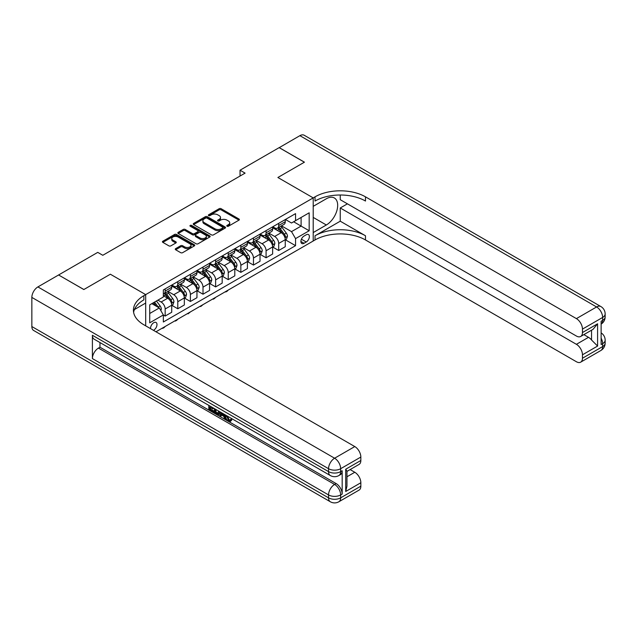 <?xml version="1.0" encoding="UTF-8"?>
<svg xmlns="http://www.w3.org/2000/svg" width="637" height="637" viewBox="0 0 637 637"><rect width="100%" height="100%" fill="white"/><g stroke="black" fill="none" stroke-linecap="round" stroke-linejoin="round"><path stroke-width="0.96" d="M227.051 226.223A0.979 0.565 0 0 0 228.444 226.223L238.963 220.147A1.401 0.812 0 0 0 239.377 219.574A1.401 0.812 0 0 0 238.963 219.009L221.135 208.713A1.401 0.812 0 0 0 219.152 208.713L208.625 214.788A0.979 0.565 0 0 0 208.339 215.187A0.979 0.565 0 0 0 208.625 215.585A0.979 0.565 0 0 0 210.019 215.585L211.38 214.804A4.483 2.588 0 0 1 217.719 214.804L219.2 215.656A4.483 2.588 0 0 1 220.513 217.488A4.483 2.588 0 0 1 219.2 219.319L217.838 220.107A0.979 0.565 0 0 0 217.551 220.506A0.979 0.565 0 0 0 217.838 220.904A0.979 0.565 0 0 0 219.232 220.904L220.593 220.123A4.483 2.588 0 0 1 226.931 220.123L228.412 220.975A4.483 2.588 0 0 1 229.726 222.807A4.483 2.588 0 0 1 228.412 224.638L227.051 225.426A0.979 0.565 0 0 0 226.764 225.824A0.979 0.565 0 0 0 227.051 226.223L227.051 225.426M153.437 330.316A4.57 2.636 120 0 0 153.756 330.157A4.57 2.636 120 0 0 156.742 326.128A4.57 2.636 120 0 0 156.041 322.465A4.57 2.636 120 0 0 153.756 322.696A4.57 2.636 120 0 0 150.547 328.644M175.669 248.629A1.401 0.812 0 0 0 175.255 249.202A1.401 0.812 0 0 0 175.669 249.776L180.669 252.658A1.401 0.812 0 0 0 182.652 252.658L194.341 245.914A1.401 0.812 0 0 0 194.747 245.341A1.401 0.812 0 0 0 194.341 244.767L176.513 234.472A1.401 0.812 0 0 0 174.53 234.472L162.841 241.224A1.401 0.812 0 0 0 162.427 241.797A1.401 0.812 0 0 0 162.841 242.371L168.885 245.858A1.401 0.812 0 0 0 170.859 245.858L175.868 242.968A1.401 0.812 0 0 0 176.274 242.394A1.401 0.812 0 0 0 175.868 241.821L172.866 240.093A3.75 2.166 0 0 1 171.775 238.564A3.75 2.166 0 0 1 174.084 236.566A3.75 2.166 0 0 1 178.169 237.036L189.906 243.812A3.75 2.166 0 0 1 191.004 245.341A3.75 2.166 0 0 1 188.687 247.339A3.75 2.166 0 0 1 184.611 246.869L182.652 245.739A1.401 0.812 0 0 0 180.669 245.739L175.669 248.629L175.669 249.776M31.85 326.542L328.549 497.839A8.56 4.945 120 0 0 330.324 501.757L33.626 330.46A8.56 4.945 -60 0 1 31.85 326.542L31.85 297.407A8.56 4.945 -60 0 1 37.901 286.921L58.596 274.977L83.821 289.54L110.36 274.221L83.877 289.517L58.644 275.009M58.644 274.945L97.748 252.371L102.796 255.286L245.086 173.129L240.045 170.214L279.149 147.641L304.382 162.204L277.891 177.5L313.213 197.892L145.682 294.613L110.36 274.221L145.682 294.613L143.866 295.664A35.68 20.599 0 0 0 133.42 310.227A35.68 20.599 0 0 0 143.866 324.79L354.785 446.569A8.56 4.945 60 0 1 360.845 457.055L340.66 468.705L340.66 471.619L342.173 470.743A8.56 4.945 60 0 1 340.397 474.669L338.884 475.536A8.56 4.945 -120 0 0 340.66 471.619A8.56 4.945 0 0 1 328.549 471.619L328.549 468.705L31.85 297.407M211.476 234.878A1.401 0.812 0 0 0 213.459 234.878L225.148 228.126A1.401 0.812 0 0 0 225.554 227.552A1.401 0.812 0 0 0 225.148 226.987L207.32 216.691A1.401 0.812 0 0 0 205.337 216.691L193.648 223.436A1.401 0.812 0 0 0 193.234 224.009A1.401 0.812 0 0 0 193.648 224.582L211.476 234.878M190.622 226.438A0.979 0.565 0 0 1 191.618 226.573L191.618 225.41L209.74 235.873A1.401 0.812 0 0 1 210.154 236.446A1.401 0.812 0 0 1 209.74 237.02L198.051 243.772A1.401 0.812 0 0 1 196.077 243.772L178.241 233.476L178.241 232.33A1.401 0.812 0 0 0 177.834 232.903A1.401 0.812 0 0 0 178.241 233.476M178.241 232.33L183.249 229.439A1.401 0.812 0 0 1 185.224 229.439L192.462 233.62A1.401 0.812 0 0 0 194.436 233.62L197.757 231.701A1.401 0.812 0 0 0 198.171 231.127A1.401 0.812 0 0 0 197.757 230.554L190.232 226.215A0.979 0.565 0 0 1 189.945 225.809A0.979 0.565 0 0 1 190.551 225.291A0.979 0.565 0 0 1 191.618 225.41M306.246 234.774L304.024 236.056A4.427 2.556 120 0 0 301.134 239.958A4.427 2.556 120 0 0 301.811 243.501A4.427 2.556 120 0 0 304.024 243.278L306.246 241.996A4.427 2.556 120 0 0 309.136 238.103A4.427 2.556 120 0 0 308.459 234.551A4.427 2.556 120 0 0 306.246 234.774M145.682 325.841L145.682 294.613L145.682 303.061L134.423 309.558M155.977 331.781L315.028 239.958A35.68 20.599 180 0 1 365.487 239.958L576.405 361.736A8.56 4.945 -120 0 0 580.681 362.158A8.56 4.945 -120 0 0 582.457 358.233L602.642 346.584L602.642 343.669L601.129 344.545L601.129 321.239L602.642 320.363L602.642 317.449L582.457 329.106L582.457 332.538L597.594 323.803L597.594 346.058L591.542 340.007L591.542 330.197M279.197 147.609L304.43 162.172L277.891 177.5L313.213 197.892L313.213 241.009L313.213 232.561L326.327 224.988A16.052 9.268 120 0 0 336.814 210.839A16.052 9.268 120 0 0 334.353 197.972A16.052 9.268 120 0 0 326.327 198.768L313.213 206.34L313.213 197.892L315.028 196.841A35.68 20.599 180 0 1 365.487 196.841L576.405 318.619L596.59 306.962L299.892 135.665L279.197 147.665M285.408 219.478L291.515 223.006L295.552 220.673L295.552 213.626L163.343 289.946L163.343 297.001L149.719 304.868L149.719 322.816L163.343 314.949L163.343 321.996L295.552 245.667L295.552 238.62L291.515 231.629L281.474 225.832M295.552 220.673L309.176 212.806L309.176 230.753L295.552 238.62M240.045 170.214L240.045 176.043M293.633 221.78L301.102 226.095L301.102 217.472L309.176 212.806M291.515 231.629L301.102 226.095L309.176 230.753M149.719 313.492L159.306 307.958L151.845 303.642M163.343 315.004L165.166 316.056L165.166 309.001A5.709 3.296 -120 0 0 161.129 302.01L157.896 300.146M165.166 316.056L171.719 312.265L171.719 305.219A5.709 3.296 -120 0 0 167.682 298.227L163.343 295.719M171.871 305.362L177.779 308.77L177.779 301.723A5.709 3.296 -120 0 0 173.742 294.732L167.945 291.38M177.779 308.77L184.34 304.98L184.34 297.933A5.709 3.296 -120 0 0 180.303 290.942L171.719 285.989M184.491 298.076L190.391 301.484L190.391 294.437A5.709 3.296 -120 0 0 186.354 287.446L180.558 284.102M190.391 301.484L196.952 297.702L196.952 290.647A5.709 3.296 -120 0 0 192.915 283.656L184.34 278.703M197.104 290.798L203.004 294.206L203.004 287.152A5.709 3.296 -120 0 0 198.967 280.161L193.17 276.816M203.004 294.206L209.565 290.416L209.565 283.369A5.709 3.296 -120 0 0 205.528 276.378L196.952 271.426M209.716 283.513L215.625 286.921L215.625 279.874A5.709 3.296 -120 0 0 211.588 272.883L205.791 269.531M215.625 286.921L222.178 283.131L222.178 276.084A5.709 3.296 -120 0 0 218.141 269.093L209.565 264.14M222.329 276.227L228.237 279.635L228.237 272.588A5.709 3.296 -120 0 0 224.2 265.597L218.403 262.253M228.237 279.635L234.798 275.853L234.798 268.798A5.709 3.296 -120 0 0 230.761 261.807L222.178 256.854M234.949 268.949L240.85 272.357L240.85 265.303A5.709 3.296 -120 0 0 236.813 258.311L231.016 254.967M240.85 272.357L247.411 268.567L247.411 261.52A5.709 3.296 -120 0 0 243.374 254.529L234.798 249.577M247.562 261.664L253.462 265.072L253.462 258.025A5.709 3.296 -120 0 0 249.425 251.034L243.637 247.682M253.462 265.072L260.023 261.281L260.023 254.235A5.709 3.296 -120 0 0 255.986 247.244L247.411 242.291M260.175 254.378L266.083 257.786L266.083 250.739A5.709 3.296 -120 0 0 262.046 243.748L256.249 240.404M266.083 257.786L272.644 254.004L272.644 246.949A5.709 3.296 -120 0 0 268.607 239.958L260.023 235.005M272.795 247.1L278.695 250.508L278.695 243.453A5.709 3.296 -120 0 0 274.658 236.462L268.862 233.118M278.695 250.508L285.257 246.718L285.257 239.671A5.709 3.296 -120 0 0 281.22 232.68L272.644 227.727M272.795 226.764L274.658 227.839A5.709 3.296 -120 0 0 277.509 228.126A5.709 3.296 -120 0 0 278.695 225.506L278.695 223.356M260.175 234.042L262.046 235.125A5.709 3.296 -120 0 0 264.896 235.403A5.709 3.296 -120 0 0 266.083 232.792L266.083 230.634M247.562 241.327L249.425 242.41A5.709 3.296 -120 0 0 252.284 242.689A5.709 3.296 -120 0 0 253.462 240.077L253.462 237.919M234.949 248.613L236.813 249.688A5.709 3.296 -120 0 0 239.671 249.975A5.709 3.296 -120 0 0 240.85 247.355L240.85 245.205M222.329 255.891L224.2 256.974A5.709 3.296 -120 0 0 227.051 257.252A5.709 3.296 -120 0 0 228.237 254.641L228.237 252.483M209.716 263.177L211.588 264.259A5.709 3.296 -120 0 0 214.438 264.538A5.709 3.296 -120 0 0 215.625 261.926L215.625 259.769M197.104 270.462L198.967 271.537A5.709 3.296 -120 0 0 201.825 271.824A5.709 3.296 -120 0 0 203.004 269.212L203.004 267.054M184.491 277.74L186.354 278.823A5.709 3.296 -120 0 0 189.213 279.102A5.709 3.296 -120 0 0 190.391 276.49L190.391 274.332M171.871 285.026L173.742 286.109A5.709 3.296 -120 0 0 176.592 286.387A5.709 3.296 -120 0 0 177.779 283.776L177.779 281.618M285.408 239.815L295.552 245.667M277.509 228.126L284.07 224.335A5.709 3.296 -120 0 0 285.257 221.724L285.257 219.566M264.896 235.403L271.458 231.621A5.709 3.296 -120 0 0 272.644 229.009L272.644 226.852M252.284 242.689L258.845 238.899A5.709 3.296 -120 0 0 260.023 236.287L260.023 234.129M239.671 249.975L246.232 246.185A5.709 3.296 -120 0 0 247.411 243.573L247.411 241.415M227.051 257.252L233.612 253.47A5.709 3.296 -120 0 0 234.798 250.859L234.798 248.701M214.438 264.538L220.999 260.748A5.709 3.296 -120 0 0 222.178 258.136L222.178 255.978M201.825 271.824L208.387 268.034A5.709 3.296 -120 0 0 209.565 265.422L209.565 263.264M189.213 279.102L195.766 275.319A5.709 3.296 -120 0 0 196.952 272.708L196.952 270.55M176.592 286.387L183.153 282.597A5.709 3.296 -120 0 0 184.34 279.985L184.34 277.828M163.343 293.904A5.709 3.296 -120 0 0 163.98 293.673L170.541 289.883A5.709 3.296 -120 0 0 171.719 287.271L171.719 285.113M163.98 293.673A5.709 3.296 -120 0 0 165.166 291.061L165.166 288.903M159.306 307.958L163.343 314.949M227.449 226.366L228.412 225.801A4.483 2.588 0 0 0 229.726 223.977L229.726 222.807M220.513 217.488L220.513 218.658A4.483 2.588 0 0 1 219.2 220.482L218.236 221.047M238.963 219.009L238.963 220.147L221.135 209.876A1.401 0.812 0 0 0 219.152 209.876L209.024 215.728M225.148 226.987L225.148 228.126L207.32 217.854A1.401 0.812 0 0 0 205.337 217.854L193.664 224.59L193.648 223.436M222.671 227.958A0.979 0.565 0 0 0 222.958 227.552A0.979 0.565 0 0 0 222.671 227.154L207.017 218.117A0.979 0.565 0 0 0 205.632 218.117L204.198 218.945A4.483 2.588 0 0 0 202.885 220.776A4.483 2.588 0 0 0 204.198 222.608L214.892 228.787A4.483 2.588 0 0 0 221.23 228.787L222.671 227.958L222.671 229.121A0.979 0.565 0 0 0 222.958 228.723L222.958 227.552M202.885 220.776L202.885 221.947A4.483 2.588 0 0 0 204.198 223.77L204.198 222.608M222.671 229.121L221.23 229.949A4.483 2.588 0 0 1 214.892 229.949L204.198 223.77M178.264 233.484L183.249 230.61L183.249 229.439M198.171 231.127L198.171 232.298A1.401 0.812 0 0 1 197.757 232.863L194.436 234.782A1.401 0.812 0 0 1 192.462 234.782L185.224 230.61A1.401 0.812 0 0 0 183.249 230.61M191.618 226.573L209.724 237.028M199.962 237.951A3.75 2.166 0 0 0 204.047 238.421A3.75 2.166 0 0 0 206.356 236.423A3.75 2.166 0 0 0 205.257 234.894L201.125 232.505A1.401 0.812 0 0 0 199.142 232.505L195.822 234.416A1.401 0.812 0 0 0 195.416 234.989A1.401 0.812 0 0 0 195.822 235.563L199.962 237.951L199.962 239.114A3.75 2.166 0 0 0 204.047 239.584A3.75 2.166 0 0 0 206.356 237.585L206.356 236.423M195.416 234.989L195.416 236.152A1.401 0.812 0 0 0 195.822 236.725L195.822 235.563M199.962 239.114L195.822 236.725M191.004 245.341L191.004 246.503A3.75 2.166 0 0 1 188.687 248.51A3.75 2.166 0 0 1 184.611 248.04L182.652 246.909A1.401 0.812 0 0 0 180.669 246.909L175.685 249.784M171.775 238.564L171.775 239.727A3.75 2.166 0 0 0 172.866 241.256L172.866 240.093M175.868 241.821L175.868 242.968L172.866 241.256M194.341 244.767L194.341 245.914L176.513 235.642A1.401 0.812 0 0 0 174.53 235.642L162.857 242.378M285.257 239.902L286.467 239.201L287.478 236.287A3.782 2.182 -120 0 0 286.268 233.07L282.143 227.56A10.917 6.306 -120 0 0 280.957 226.135M276.848 230.156A10.917 6.306 -120 0 0 274.619 227.815M284.914 237.585L285.432 236.446A3.782 2.182 -120 0 0 284.349 234.177L280.224 228.667A10.917 6.306 -120 0 0 279.038 227.242M278.019 227.831A9.061 5.231 60 0 1 279.508 229.519L282.995 234.177M277.828 227.942A10.917 6.306 60 0 1 279.014 229.368L281.761 233.031M228.301 290.026L226.923 291.412L225.41 291.698M225.912 291.404L225.912 291.993M272.644 247.188L273.854 246.487L274.858 243.573A3.782 2.182 -120 0 0 273.655 240.348L269.531 234.846A10.917 6.306 -120 0 0 268.336 233.421M264.236 237.442A10.917 6.306 -120 0 0 262.006 235.101M272.294 244.871L272.819 243.732A3.782 2.182 -120 0 0 271.736 241.455L267.612 235.953A10.917 6.306 -120 0 0 266.417 234.527M265.406 235.117A9.061 5.231 60 0 1 266.895 236.805L270.383 241.463M265.207 235.228A10.917 6.306 60 0 1 266.401 236.653L269.14 240.316M215.688 297.312L214.311 298.689L212.798 298.984M213.299 298.689L213.299 299.271M260.023 254.466L261.234 253.765L262.245 250.859A3.782 2.182 -120 0 0 261.035 247.634L256.918 242.132A10.917 6.306 -120 0 0 255.724 240.706M251.623 244.719A10.917 6.306 -120 0 0 249.386 242.386M259.681 252.148L260.207 251.018A3.782 2.182 -120 0 0 259.124 248.741L254.999 243.238A10.917 6.306 -120 0 0 253.805 241.813M252.793 242.394A9.061 5.231 60 0 1 254.274 244.09L257.77 248.748M252.594 242.506A10.917 6.306 60 0 1 253.789 243.939L256.528 247.594M203.076 304.597L200.687 306.556L200.177 306.262M200.687 305.975L200.687 306.556M247.411 261.751L248.621 261.051L249.632 258.136A3.782 2.182 -120 0 0 248.422 254.919L244.297 249.409A10.917 6.306 -120 0 0 243.111 247.984M239.01 252.005A10.917 6.306 -120 0 0 236.773 249.664M247.068 259.434L247.586 258.296A3.782 2.182 -120 0 0 246.503 256.026L242.386 250.516A10.917 6.306 -120 0 0 241.192 249.091M240.173 249.68A9.061 5.231 60 0 1 241.662 251.368L245.149 256.026M239.982 249.792A10.917 6.306 60 0 1 241.168 251.217L243.915 254.88M190.455 311.875L188.074 313.842L187.565 313.547M188.074 313.253L188.074 313.842M234.798 269.037L236.008 268.336L237.012 265.422A3.782 2.182 -120 0 0 235.809 262.197L231.685 256.695A10.917 6.306 -120 0 0 230.49 255.27M226.39 259.291A10.917 6.306 -120 0 0 224.16 256.95M234.448 266.72L234.973 265.581A3.782 2.182 -120 0 0 233.89 263.304L229.766 257.802A10.917 6.306 -120 0 0 228.579 256.377M227.56 256.966A9.061 5.231 60 0 1 229.049 258.654L232.537 263.312M227.369 257.077A10.917 6.306 60 0 1 228.556 258.503L231.295 262.165M177.842 319.161L176.465 320.538L174.952 320.833M175.454 320.538L175.454 321.12M340.254 221.198L315.028 235.762A35.68 20.599 180 0 1 365.487 235.762L340.254 221.198L340.254 207.973L347.42 203.832M340.254 195.002L340.254 199.7L576.405 336.041A8.56 4.945 -120 0 0 580.681 336.463A8.56 4.945 -120 0 0 582.457 332.538M597.594 346.058L582.457 354.801L582.457 358.233M582.457 354.801A8.56 4.945 -120 0 0 576.405 344.314L588.516 337.323A8.56 4.945 60 0 1 591.542 340.007M340.254 207.973L576.405 344.314M299.892 135.665A8.56 4.945 -60 0 1 304.168 135.243L600.866 306.54A8.56 4.945 120 0 0 596.59 306.962A8.56 4.945 60 0 1 602.642 317.449A8.56 4.945 180 0 0 605.15 313.953A8.56 8.56 0 0 0 600.866 306.54M582.457 329.106A8.56 4.945 -120 0 0 576.405 318.619M583.858 334.632L588.516 337.323M315.028 196.841L315.028 201.037A35.68 20.599 180 0 1 365.487 201.037L365.487 196.841M580.681 336.463L593.063 329.313L597.594 323.803M227.401 416.08L229.272 419.99L229.973 420.237M226.668 415.698L228.46 420.46L229.638 420.603L230.968 419.226L231.82 419.942L230.307 421.543L228.54 421.312C226.684 420.054 225.745 418.294 225.737 416.057L225.809 415.197M221.732 415.141L220.537 416.598L219.63 416.072L221.158 412.513M224.996 414.735L226.207 418.939L225.402 419.409L224.495 418.883L223.802 416.335L221.222 414.846L220.537 416.598M210.473 407.561L210.473 409.05L214.048 411.112L214.048 411.924L213.236 412.386L208.817 409.83L208.817 405.387M213.658 408.182L212.854 408.938L209.669 407.099L209.669 409.519L210.473 409.05M92.397 335.277L328.549 471.619A8.56 4.945 120 0 0 330.324 475.536L94.172 339.202A8.56 4.945 -60 0 1 92.397 335.277L92.397 358.583A8.56 4.945 -60 0 1 98.456 348.097L99.969 347.221L336.121 483.563A8.56 4.945 60 0 1 342.173 494.049L342.173 470.743M99.969 347.221L99.969 342.547M219.311 411.446L219.375 412.394L220.163 411.94L219.343 414.241L218.531 414.703L214.406 413.063L214.406 408.612M345.708 469.23L346.958 471.125L346.958 486.095L345.708 491.485L345.708 469.23L360.845 460.487L360.845 457.055M360.845 460.487A8.56 4.945 60 0 1 359.069 464.413L346.958 471.404M350.127 469.573L354.785 472.264A8.56 4.945 60 0 1 360.845 482.75L345.708 491.485M342.173 494.049L340.66 494.925L340.66 497.839L360.845 486.182L360.845 482.75M360.845 486.182A8.56 4.945 60 0 1 359.069 490.108L338.884 501.757A8.56 4.945 -120 0 0 340.66 497.839A8.56 4.945 0 0 1 328.549 497.839L328.549 494.925L92.397 358.583M143.866 295.664L143.866 299.852A35.68 20.599 0 0 0 133.603 312.321M209.669 409.519L213.236 411.582L214.048 411.112M213.236 411.582L213.236 412.386M209.669 405.88L213.204 407.919M212.854 408.126L212.854 408.938M219.375 412.394L218.531 414.703M215.258 409.105L215.258 412.744L216.508 413.469L217.934 413.795L218.459 410.953M216.062 409.575L216.062 412.282L218.746 413.333M215.258 412.744L216.062 412.282M216.508 413.469L217.313 412.999M223.874 414.082L225.402 419.409M221.955 412.975L221.485 414.185L223.547 415.38L223.069 413.62M222.464 413.27L222.289 413.724L223.253 414.273M221.485 414.185L222.289 413.724M228.46 420.46L229.272 419.99M226.589 416.542L227.361 416.096M230.164 419.687L231.016 420.412L231.82 419.942M231.016 420.412L230.307 421.543M222.178 276.315L223.396 275.614L224.399 272.708A3.782 2.182 -120 0 0 223.197 269.483L219.072 263.981A10.917 6.306 -120 0 0 217.878 262.555M213.777 266.569A10.917 6.306 -120 0 0 211.54 264.236M221.835 273.998L222.361 272.867A3.782 2.182 -120 0 0 221.278 270.59L217.153 265.088A10.917 6.306 -120 0 0 215.959 263.662M214.948 264.244A9.061 5.231 60 0 1 216.437 265.94L219.924 270.598M214.749 264.355A10.917 6.306 60 0 1 215.943 265.788L218.682 269.443M165.23 326.447L163.852 327.824L162.339 328.111M162.841 327.824L162.841 328.405M209.565 283.6L210.775 282.9L211.787 279.985A3.782 2.182 -120 0 0 210.576 276.769L206.46 271.258A10.917 6.306 -120 0 0 205.265 269.833M201.165 273.854A10.917 6.306 -120 0 0 198.927 271.513M209.223 281.283L209.748 280.145A3.782 2.182 -120 0 0 208.665 277.875L204.541 272.365A10.917 6.306 -120 0 0 203.346 270.94M202.335 271.529A9.061 5.231 60 0 1 203.816 273.217L207.312 277.875M202.136 271.641A10.917 6.306 60 0 1 203.33 273.066L206.07 276.729M196.952 290.886L198.163 290.185L199.174 287.271A3.782 2.182 -120 0 0 197.964 284.046L193.839 278.544A10.917 6.306 -120 0 0 192.653 277.119M188.552 281.14A10.917 6.306 -120 0 0 186.315 278.799M196.61 288.569L197.128 287.43A3.782 2.182 -120 0 0 196.045 285.153L191.92 279.651A10.917 6.306 -120 0 0 190.734 278.226M189.715 278.815A9.061 5.231 60 0 1 191.204 280.503L194.691 285.161M189.523 278.926A10.917 6.306 60 0 1 190.71 280.352L193.457 284.014M184.34 298.164L185.55 297.463L186.553 294.557A3.782 2.182 -120 0 0 185.351 291.332L181.226 285.83A10.917 6.306 -120 0 0 180.032 284.405M175.931 288.418A10.917 6.306 -120 0 0 173.702 286.085M183.989 295.847L184.515 294.716A3.782 2.182 -120 0 0 183.432 292.439L179.308 286.937A10.917 6.306 -120 0 0 178.121 285.511M177.102 286.093A9.061 5.231 60 0 1 178.591 287.789L182.078 292.447M176.903 286.204A10.917 6.306 60 0 1 178.097 287.637L180.836 291.292M171.719 305.449L172.93 304.749L173.941 301.834A3.782 2.182 -120 0 0 172.738 298.618L168.614 293.108A10.917 6.306 -120 0 0 167.42 291.682M171.377 303.132L171.902 301.994A3.782 2.182 -120 0 0 170.82 299.724L166.695 294.214A10.917 6.306 -120 0 0 165.501 292.789M164.489 293.378A9.061 5.231 60 0 1 165.978 295.066L169.466 299.724M164.29 293.49A10.917 6.306 60 0 1 165.485 294.915L168.224 298.578M160.827 310.577L161.328 309.12A3.782 2.182 -120 0 0 160.118 305.895L156.439 300.99M158.549 307.512A3.782 2.182 -120 0 0 158.207 307.002L154.52 302.097M153.573 302.639L156.216 306.174M153.31 302.79L155.555 305.784M161.129 302.01L167.682 298.227M173.742 294.732L180.303 290.942M186.354 287.446L192.915 283.656M198.967 280.161L205.528 276.378M211.588 272.883L218.141 269.093M224.2 265.597L230.761 261.807M236.813 258.311L243.374 254.529M249.425 251.034L255.986 247.244M262.046 243.748L268.607 239.958M274.658 236.462L281.22 232.68M278.695 225.506L285.257 221.724M278.695 243.453L285.257 239.671M266.083 250.739L272.644 246.949M266.083 232.792L272.644 229.009M253.462 258.025L260.023 254.235M253.462 240.077L260.023 236.287M240.85 265.303L247.411 261.52M240.85 247.355L247.411 243.573M228.237 272.588L234.798 268.798M228.237 254.641L234.798 250.859M215.625 279.874L222.178 276.084M215.625 261.926L222.178 258.136M203.004 287.152L209.565 283.369M203.004 269.212L209.565 265.422M190.391 294.437L196.952 290.647M190.391 276.49L196.952 272.708M177.779 301.723L184.34 297.933M177.779 283.776L184.34 279.985M165.166 309.001L171.719 305.219M165.166 291.061L171.719 287.271M301.405 239.201L306.246 241.996M300.895 241.471L304.024 243.278M228.412 225.801L228.412 224.638M217.838 220.904L217.838 220.107M219.2 220.482L219.2 219.319M208.625 215.585L208.625 214.788M219.152 209.876L219.152 208.713M221.135 209.876L221.135 208.713M205.337 217.854L205.337 216.691M207.32 217.854L207.32 216.691M214.892 229.949L214.892 228.787M221.23 229.949L221.23 228.787M185.224 230.61L185.224 229.439M192.462 234.782L192.462 233.62M194.436 234.782L194.436 233.62M197.757 232.863L197.757 231.701M209.74 237.02L209.74 235.873M180.669 246.909L180.669 245.739M182.652 246.909L182.652 245.739M184.611 248.04L184.611 246.869M162.841 242.371L162.841 241.224M174.53 235.642L174.53 234.472M176.513 235.642L176.513 234.472M284.97 237.792L287.446 236.359M280.224 228.667L282.143 227.56M277.254 230.387L279.014 229.368M284.349 234.177L286.268 233.07M284.054 235.65L285.432 236.446M272.357 245.078L274.834 243.645M267.612 235.953L269.531 234.846M264.642 237.673L266.401 236.653M271.736 241.455L273.655 240.348M271.434 242.936L272.819 243.732M259.745 252.356L262.221 250.93M254.999 243.238L256.918 242.132M252.021 244.95L253.789 243.939M259.124 248.741L261.035 247.634M258.821 250.222L260.207 251.018M247.132 259.641L249.608 258.208M242.386 250.516L244.297 249.409M239.408 252.236L241.168 251.217M246.503 256.026L248.422 254.919M246.208 257.499L247.586 258.296M234.512 266.927L236.988 265.494M229.766 257.802L231.685 256.695M226.796 259.522L228.556 258.503M233.89 263.304L235.809 262.197M233.588 264.785L234.973 265.581M315.028 235.762L315.028 239.958M365.487 235.762L365.487 239.958M601.129 338.175A8.56 4.945 60 0 1 602.642 343.669A8.56 4.945 180 0 0 605.15 340.174A8.56 8.56 0 0 0 601.129 332.912M600.866 350.501A8.56 8.56 0 0 0 605.15 343.088A8.56 4.945 0 0 1 602.642 346.584A8.56 4.945 60 0 1 600.866 350.501L580.681 362.158M602.642 320.363A8.56 4.945 60 0 1 601.129 324.114A8.56 8.56 0 0 0 605.15 316.868A8.56 4.945 0 0 1 602.642 320.363M313.213 217.408L326.327 224.988M37.901 286.921L334.6 458.218L354.785 446.569M98.456 348.097L334.6 484.438L336.121 483.563M346.958 476.779L354.785 472.264M334.6 458.218A8.56 4.945 120 0 0 328.549 468.705A8.56 4.945 180 0 0 340.66 468.705A8.56 4.945 -120 0 0 334.6 458.218M334.6 484.438A8.56 4.945 120 0 0 328.549 494.925A8.56 4.945 180 0 0 340.66 494.925A8.56 4.945 -120 0 0 334.6 484.438M221.899 274.205L224.375 272.779M217.153 265.088L219.072 263.981M214.183 266.799L215.943 265.788M221.278 270.59L223.197 269.483M220.975 272.071L222.361 272.867M209.286 281.49L211.763 280.057M204.541 272.365L206.46 271.258M201.563 274.085L203.33 273.066M208.665 277.875L210.576 276.769M208.363 279.348L209.748 280.145M196.666 288.776L199.15 287.343M191.92 279.651L193.839 278.544M188.95 281.371L190.71 280.352M196.045 285.153L197.964 284.046M195.75 286.634L197.128 287.43M184.053 296.054L186.53 294.628M179.308 286.937L181.226 285.83M176.338 288.649L178.097 287.637M183.432 292.439L185.351 291.332M183.13 293.92L184.515 294.716M171.441 303.339L173.917 301.906M166.695 294.214L168.614 293.108M163.717 295.934L165.485 294.915M170.82 299.724L172.738 298.618M170.517 301.197L171.902 301.994M160.341 309.749L161.304 309.192M158.207 307.002L160.118 305.895M605.15 340.174L605.15 343.088M605.15 313.953L605.15 316.868M330.324 475.536A8.56 8.56 0 0 0 338.884 475.536M330.324 501.757A8.56 8.56 0 0 0 338.884 501.757"/></g></svg>
